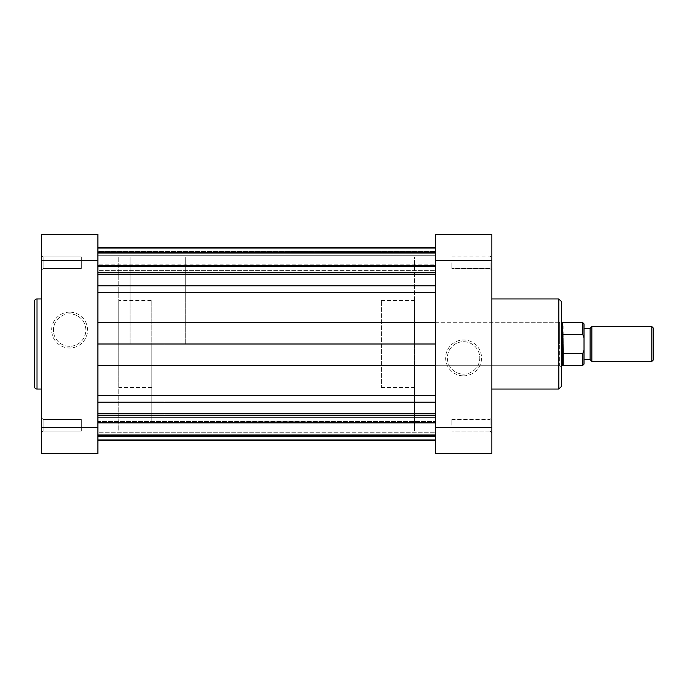 <?xml version="1.0" encoding="UTF-8"?>
<svg xmlns="http://www.w3.org/2000/svg" width="688" height="688" viewBox="0 0 688 688"><rect width="100%" height="100%" fill="white"/><g stroke="black" fill="none" stroke-linecap="round" stroke-linejoin="round"><path stroke-width="0.52" stroke-dasharray="3.44 2.58" d="M590.115 359.652L590.115 328.348M591.852 361.389L591.852 326.611M653.6 359.652L653.6 328.348M651.863 326.611L651.863 361.389M584.026 359.652L584.026 328.348L584.026 350.123L582.813 353.374L582.813 365.311M563.154 365.311L563.154 322.689M562.724 365.741L562.724 322.259M151.807 344L151.807 422.269L151.807 344M130.066 344L130.066 257.037L130.066 344M185.726 344L185.726 257.037L185.726 344M163.976 344L163.976 422.269L163.976 344M582.813 322.689L582.813 334.626L563.154 334.626L563.154 353.374L582.813 353.374M582.813 334.626L584.026 337.877M563.154 353.374L563.154 334.626M584.026 364.09L584.026 350.123M97.885 255.265L435.315 255.265L435.315 270.393L435.315 255.265L435.315 270.393L435.315 255.265L97.885 255.265L97.885 270.393L435.315 270.393L97.885 270.393L97.885 255.265M97.885 417.607L435.315 417.607L435.315 432.735L435.315 417.607L435.315 432.735L435.315 417.607L97.885 417.607L97.885 432.735L435.315 432.735L97.885 432.735L97.885 417.607M118.757 257.037L118.757 430.963L118.757 257.037L97.885 257.037L97.885 430.963L97.885 257.037L435.315 257.037L435.315 430.963L435.315 248.041L435.315 365.689L435.315 257.037L414.443 257.037L414.443 344L414.443 257.037M118.757 430.963L435.315 430.963L435.315 344L435.315 430.963L414.443 430.963L414.443 300.518L414.443 430.963M97.885 248.041L97.885 251.541L435.315 251.541L97.885 251.541L97.885 248.041L97.885 272.379L435.315 272.379L97.885 272.379L97.885 439.959L97.885 421.589L435.315 421.589L435.315 439.959L435.315 365.689L435.315 439.959L435.315 421.589L435.315 422.449L435.315 421.589L97.885 421.589L97.885 248.041L435.315 248.041M97.885 421.589L97.885 440.535L97.885 421.589M97.885 264.88L97.885 247.465L97.885 266.411L97.885 251.541L97.885 264.88L435.315 264.88L97.885 264.88M435.315 435.384L435.315 422.449L435.315 440.535L435.315 435.384L97.885 435.384L435.315 435.384M435.315 252.616L435.315 265.551L435.315 247.465L435.315 252.616L97.885 252.616L435.315 252.616M97.885 253.313L435.315 253.313L97.885 253.313M97.885 274.22L435.315 274.22M97.885 344L435.315 344M97.885 413.78L435.315 413.78M97.885 415.621L435.315 415.621L97.885 415.621M97.885 436.459L435.315 436.459L97.885 436.459M97.885 434.687L435.315 434.687L97.885 434.687M97.885 272.379L435.315 272.379M491.843 262.773L491.843 270.341L491.843 262.773M490.105 262.773L490.105 268.604L490.105 262.773M491.843 425.227L491.843 432.795L491.843 425.227M490.105 425.227L490.105 419.396L490.105 425.227M463.574 375.854A17.94 17.94 0 0 0 481.523 357.915A17.94 17.94 0 0 0 463.574 339.975A17.94 17.94 0 0 0 445.635 357.915A17.94 17.94 0 0 0 463.574 375.854M463.574 341.712A16.202 16.202 0 0 1 479.785 357.915A16.202 16.202 0 0 1 463.574 374.117A16.202 16.202 0 0 1 447.372 357.915A16.202 16.202 0 0 1 463.574 341.712A16.202 16.202 0 0 1 479.785 357.915A16.202 16.202 0 0 1 463.574 374.117A16.202 16.202 0 0 1 447.372 357.915A16.202 16.202 0 0 1 463.574 341.712M561.417 386.441L561.417 320.522L561.417 367.478L559.679 365.741L559.679 344L559.679 365.741L381.393 365.741L381.393 300.518L381.393 365.741M561.417 344L561.417 301.559M451.835 425.227L451.835 419.396L451.835 425.227M451.835 262.773L451.835 268.604L451.835 262.773M491.843 344L491.843 298.953L491.843 344M491.843 427.489L491.843 234.419L435.315 234.419L435.315 453.581L491.843 453.581L491.843 427.489L435.315 427.489M559.679 344L559.679 322.259L559.679 344M381.393 344L381.393 387.482L381.393 344M43.095 431.049L41.357 432.795L41.357 417.659L41.357 432.795L41.357 417.659L41.357 432.795L43.095 431.049L43.095 419.396L41.357 417.659L43.095 419.396L43.095 431.049L43.095 419.396L43.095 431.049L81.365 431.049L81.365 419.396L43.095 419.396L81.365 419.396L81.365 431.049L43.095 431.049M43.095 268.604L41.357 270.341L41.357 255.205L41.357 270.341L41.357 255.205L41.357 270.341L43.095 268.604L43.095 256.951L41.357 255.205L43.095 256.951L43.095 268.604L43.095 256.951L43.095 268.604L81.365 268.604L81.365 256.951L43.095 256.951L81.365 256.951L81.365 268.604L43.095 268.604M69.626 312.146A17.94 17.94 0 0 0 51.677 330.085A17.94 17.94 0 0 0 69.626 348.025A17.94 17.94 0 0 0 87.565 330.085A17.94 17.94 0 0 0 69.626 312.146M69.626 346.288A16.202 16.202 0 0 1 53.415 330.085A16.202 16.202 0 0 1 69.626 313.883A16.202 16.202 0 0 1 85.828 330.085A16.202 16.202 0 0 1 69.626 346.288A16.202 16.202 0 0 1 53.415 330.085A16.202 16.202 0 0 1 69.626 313.883A16.202 16.202 0 0 1 85.828 330.085A16.202 16.202 0 0 1 69.626 346.288M81.365 268.604L81.365 256.951L81.365 268.604M81.365 431.049L81.365 419.396L81.365 431.049M41.357 389.047L41.357 298.953L41.357 389.047M151.807 300.518L151.807 387.482L151.807 300.518L118.757 300.518L118.757 387.482L118.757 300.518M151.807 387.482L118.757 387.482M97.885 430.963L97.885 257.037L97.885 430.963M41.357 260.511L41.357 453.581L97.885 453.581L97.885 234.419L41.357 234.419L41.357 260.511L97.885 260.511M34.4 301.559L34.4 386.441M97.885 423.12L435.315 423.12L97.885 423.12M97.885 422.449L435.315 422.449L97.885 422.449M97.885 265.551L435.315 265.551L97.885 265.551M97.885 285.795L435.315 285.795M97.885 292.348L435.315 292.348M97.885 322.311L435.315 322.311M97.885 365.689L435.315 365.689M97.885 395.652L435.315 395.652M97.885 402.205L435.315 402.205M558.811 298.953L558.811 389.047M435.315 260.511L491.843 260.511M97.885 427.489L41.357 427.489M37.006 389.047L37.006 298.953M130.066 422.269L151.807 422.269M130.066 257.037L185.726 257.037M163.976 422.269L185.726 422.269M163.976 322.259L561.417 322.259M163.976 365.741L561.417 365.741M163.976 265.731L185.726 265.731M130.066 430.963L185.726 430.963M130.066 265.731L151.807 265.731M97.885 266.411L435.315 266.411L97.885 266.411M97.885 439.959L435.315 439.959M490.105 268.604L491.843 270.341L490.105 268.604L451.835 268.604L490.105 268.604M490.105 431.049L491.843 432.795L490.105 431.049L451.835 431.049L490.105 431.049M381.393 300.518L414.443 300.518M381.393 322.259L559.679 322.259L561.417 320.522M381.393 387.482L414.443 387.482M451.835 256.951L490.105 256.951L491.843 255.205L490.105 256.951L451.835 256.951M451.835 419.396L490.105 419.396L491.843 417.659L490.105 419.396L451.835 419.396"/><path stroke-width="1.03" d="M590.115 359.652L584.026 359.652L584.026 328.348L590.115 328.348L590.115 359.652L591.852 361.389L651.863 361.389L651.863 326.611L653.6 328.348L653.6 359.652L651.863 361.389M590.115 328.348L591.852 326.611L591.852 361.389M563.154 353.374L563.154 365.311L582.813 365.311L582.813 353.374L563.154 353.374L562.724 322.259L562.724 365.741L561.417 365.741M563.154 334.626L582.813 334.626L582.813 322.689L584.026 323.91L584.026 337.877L582.813 334.626M582.813 353.374L584.026 350.123L584.026 337.877M584.026 350.123L584.026 364.09L582.813 365.311M584.026 328.348L584.026 323.91M97.885 248.041L435.315 248.041M97.885 247.465L435.315 247.465M97.885 440.535L435.315 440.535M97.885 415.621L435.315 415.621L97.885 415.621M97.885 413.78L435.315 413.78M97.885 344L435.315 344M97.885 274.22L435.315 274.22M97.885 272.379L435.315 272.379M561.417 367.478L561.417 344L561.417 386.441L558.811 389.047L558.811 298.953L561.417 301.559L561.417 344M435.315 260.511L435.315 234.419L491.843 234.419L491.843 260.511L435.315 260.511L435.315 427.489L491.843 427.489L491.843 260.511M491.843 427.489L491.843 453.581L435.315 453.581L435.315 427.489M34.4 386.441L34.4 301.559A2.606 2.606 0 0 1 37.006 298.953L37.006 389.047A2.606 2.606 0 0 1 34.4 386.441M41.357 298.953L37.006 298.953M41.357 389.047L37.006 389.047M41.357 453.581L41.357 234.419L97.885 234.419L97.885 453.581L41.357 453.581M97.885 402.205L435.315 402.205M97.885 395.652L435.315 395.652M97.885 365.689L435.315 365.689M97.885 322.311L435.315 322.311M97.885 292.348L435.315 292.348M97.885 285.795L435.315 285.795M97.885 260.511L41.357 260.511M41.357 427.489L97.885 427.489M591.852 326.611L651.863 326.611M561.417 322.259L562.724 322.259M563.154 365.311L562.724 365.741M563.154 322.689L582.813 322.689M97.885 439.959L435.315 439.959M491.843 298.953L558.811 298.953M491.843 389.047L558.811 389.047"/></g></svg>
